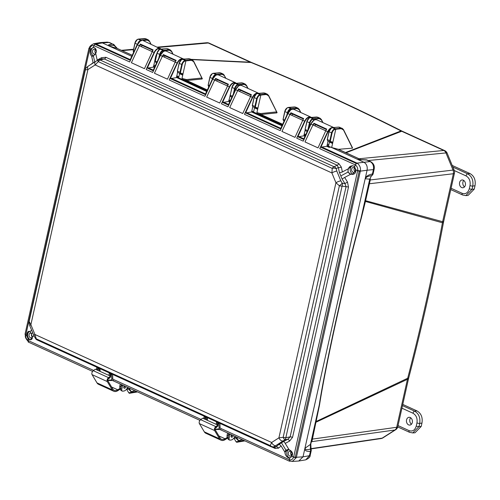 <?xml version="1.0" encoding="UTF-8"?>
<svg xmlns="http://www.w3.org/2000/svg" width="500" height="500" viewBox="0 0 500 500"><rect width="100%" height="100%" fill="white"/><g stroke="black" fill="none" stroke-linecap="round" stroke-linejoin="round"><path stroke-width="0.75" d="M93.706 43.719L100.119 42.606L102.387 42.919L131.756 56.325L102.387 42.919L100.506 42.556M321.019 147.35L321.794 147.025L357.356 163.263C359.762 165.3 360.788 167.787 360.431 170.738L296.406 457.262L303.019 456.831L304.694 449.338C305.275 450.925 307.188 451.594 310.431 451.344A3.287 0.894 -167.4 0 0 311.169 450.969L310.194 455.337A3.287 0.894 -167.4 0 1 309.456 455.712L303.019 456.831L298.781 461.012L305.719 459.844M311.375 441.5L310.794 444.1A3.287 0.894 -167.4 0 1 310.444 444.394L305.1 448.188L304.694 449.338L367.081 170.225C367.663 166.469 366.556 163.781 363.762 162.181L331.675 147.537L338 149.2L361.312 159.838M338.3 149.331L352.45 148.15L343.494 129.981L341.269 128.688L335.763 129.262L331.675 147.537M343.494 129.981L342.275 128.387L341.075 128.206L335.562 128.781L335.763 129.262L335.213 129.338C333.806 129.65 332.762 130.881 332.075 133.031L330.337 140.812L330.781 141.8L332 141.825L332.587 143.463L329.719 142.2L329.481 141.662M327.075 145.438L328.519 146.1L329.431 142.025M305.344 135.525L304.05 134.931M282.319 125.019L257.306 113.606L256.913 112.619L260.644 113.562L276.512 111.912L276.806 112.219L268.569 95.8L266.344 94.5L260.837 95.075L256.913 112.619M268.569 95.8L267.35 94.2L266.144 94.019L260.637 94.594L260.837 95.075L260.287 95.15C258.881 95.463 257.838 96.7 257.15 98.844L255.413 106.625L255.856 107.613L257.069 107.638L257.663 109.275L254.788 108.012L254.556 107.475M253.131 111.694L253.756 111.181L254.506 107.837M253.212 111.706L251.794 111.094M230.062 101.175L228.769 100.588M207.037 90.669L182.381 79.419L181.988 78.438L186.5 79.581L201.737 78.031L202.044 78.362L193.644 61.612L191.419 60.312L185.906 60.894L181.988 78.438M182.738 75.088L181.856 73.681L182.144 73.45L182.738 75.088M179.913 73.419L179.862 73.825L179.631 73.294M178.206 77.506L178.831 76.994L179.581 73.65M178.287 77.519L176.519 76.744M154.781 66.825L153.494 66.237M134.956 43.225L133.244 50.888L134.9 43.15L137.106 39.756M358.481 159.531L365.775 159.812A3.287 2.4 -92.7 0 1 366.669 160.006L370.087 161.562A3.287 1.938 114.5 0 1 370.706 161.663L367.294 160.106A3.287 1.938 114.5 0 0 366.669 160.006L358.512 159.537M117.562 48.619A3.287 1.938 114.5 0 0 117.4 48.525L114.706 45.644A3.287 0.925 153.1 0 0 113.963 45.438C109.994 45.237 108.444 45.444 109.312 46.044L108.25 45.594C107.956 44.881 109.375 44.363 112.519 44.044L109.719 42.581A3.287 1.938 114.5 0 0 109.1 42.481L112.519 44.044A3.287 2.631 -96.8 0 1 113.963 45.438L117.219 48.463L132.225 55.306M328.769 144.981L327.325 144.338M305.712 134.725L304.244 134.069M282.613 124.375L260.731 114.506L276.906 112.875L276.919 112.306M230.3 100.662L228.9 100.019M207.3 90.1L186.588 80.525L202.144 79L202.162 78.456M178.85 76.925L176.7 75.925M155.225 65.869L153.731 65.163M330.594 142.037L332 141.825L331.706 142.056L332.281 143.369M329.769 141.794L329.719 142.2M329.006 131.762L327.294 139.425L328.944 131.688L331.15 128.294M360.469 159.431L338.812 149.444M328.794 144.875L328.438 144.719A2.275 1.163 -66.1 0 1 328.162 144.713L328.769 144.987M305.756 134.625L304.269 133.963M282.656 124.275L261.044 114.525A0.756 0.587 84.1 0 1 260.644 113.562M230.344 100.562L228.925 99.913M207.344 90L186.906 80.55A0.756 0.587 84.2 0 1 186.5 79.581M178.869 76.812L176.725 75.812M155.275 65.769L153.756 65.056M154.919 59.862L155.525 59.806M345.394 152.556A2.275 1.244 -64.9 0 0 345.481 152.55L401.019 130.925C351.488 105.925 301.506 83.119 251.075 62.506L191.469 59.581M328.438 144.719L327.344 144.238M300.581 112.413L299.3 109.819L297.075 108.525L291.494 109.419M300.844 112.531L299.356 109.525L298.081 108.219L291.369 108.619L291.569 109.1L291.019 109.169C289.613 109.488 288.569 110.719 287.881 112.863L287.744 113.469M284.812 111.6L283.1 119.256L284.75 111.519L286.956 108.125M288.412 107.656L288.769 107.431L288.412 107.656L288.769 107.431L291.369 108.619L290.819 108.688C289.275 109.038 288.119 110.4 287.362 112.769L286.806 115.256M283.475 120.675L283.012 119.3L283.475 120.675L284.169 120.988M284.587 120.075L283.137 119.412L284.875 111.631C285.538 109.369 286.663 107.994 288.244 107.513L295.756 107.163L298.081 108.225L299.356 109.525M306.181 124.575L306.85 121.587L309.056 118.206M310.506 117.744L317.85 117.244L320.181 118.306L313.463 118.7L310.338 117.594L312.919 118.769C311.369 119.119 310.219 120.481 309.456 122.85L307.838 130.094M322.675 122.494L321.4 119.9L319.175 118.606L313.663 119.181L313.331 120.681M312.644 121.325L309.8 125.831M313.119 119.256L312.919 118.769L313.463 118.7L313.663 119.181L313.119 119.256C311.712 119.569 310.663 120.8 309.975 122.95L308.894 127.806M307.613 130.581L305.231 129.494L305.575 130.756L305.106 129.381L306.975 121.713C307.638 119.45 308.756 118.075 310.338 117.594L310.731 117.494M321.344 119.506L320.175 118.306L321.344 119.506M276.906 112.875A0.756 0.587 84.1 0 1 276.512 111.912M255.669 107.85L257.069 107.638L256.781 107.869L257.356 109.181M254.844 107.606L254.788 108.012M254.081 97.575L252.369 105.237L254.019 97.5L256.225 94.106M277.094 112.387A0.756 0.444 -65.2 0 1 276.944 112.362L268.625 95.506L267.344 94.2L265.019 93.138L263.769 92.938L266.344 94.5M257.681 93.637L258.038 93.406L257.681 93.637L258.038 93.406L260.637 94.594L260.087 94.669C258.538 95.019 257.387 96.375 256.631 98.744L254.894 106.525L255.481 107.844M252.744 106.65L252.281 105.281L252.744 106.65L255.25 107.794M255.413 106.625L252.406 105.394L254.144 97.613C254.806 95.344 255.931 93.969 257.512 93.488L265.025 93.138M216.625 74.912L216.094 74.987C214.688 75.3 213.644 76.531 212.956 78.681M231.981 87.494L230.269 95.156L231.919 87.419L234.125 84.025M247.75 88.306L246.475 85.712L244.25 84.419L238.738 84.994L238.519 85.981M236.637 87.863L235.419 89.588L252.7 97.475L245.594 112.938L280.538 128.881L287.65 113.425L304.956 121.319L297.844 136.775L303.562 139.388L310.675 123.925L327.981 131.825L320.869 147.281L356.112 163.375L354.569 166.725L353.575 165.95L352.163 165.719L348.438 168.706C347.475 171.325 348.237 173.162 350.719 174.219L352.7 174.381L355.9 169.95L354.569 166.725L353.575 165.95C349.787 165.45 347.931 167.494 348 172.094L350.737 174.225C354.169 174.85 355.887 173.425 355.9 169.95L359.206 171.312L295.269 457.337L291.837 456.556C293.275 453.537 292.375 451.281 289.144 449.794L285.875 450.019C284.169 452.756 284.988 455.356 288.337 457.825L289.738 458.062M248.012 88.425L246.531 85.419L245.25 84.119L238.538 84.513L238.738 84.994L238.188 85.069C236.788 85.381 235.738 86.613 235.05 88.763L234.369 91.812M232.338 96.237L230.306 95.306L230.65 96.569L230.181 95.2L232.05 87.531C232.712 85.262 233.831 83.888 235.413 83.406L242.925 83.056L245.25 84.119L246.531 85.419M235.581 83.556L235.938 83.325L235.581 83.556L235.938 83.325L238.538 84.513L237.994 84.581C236.444 84.931 235.294 86.294 234.531 88.663L233.319 94.1M209.887 77.412L208.175 85.069L209.825 77.337L212.031 73.938M224.325 75.237L223.156 74.037L216.444 74.431L213.844 73.244L220.825 72.975L223.156 74.037L224.325 75.237M216.644 74.912L216.444 74.431L215.894 74.5C214.344 74.85 213.194 76.213 212.438 78.581L212.281 79.269M208.55 86.487L208.088 85.113L208.888 86.644M209.312 85.731L208.212 85.225L209.95 77.444C210.613 75.181 211.737 73.806 213.312 73.325L213.844 73.244L213.481 73.475M202.144 79A0.756 0.587 84.2 0 1 201.737 78.031M182.75 59.45L183.113 59.219L182.75 59.45L183.113 59.219L185.712 60.406L185.906 60.894L185.362 60.963C183.881 61.369 182.838 62.6 182.225 64.656L180.481 72.438L180.931 73.431L182.144 73.45L180.744 73.662M180.931 73.431L181.994 73.7M179.15 63.388L177.438 71.05L179.094 63.312L181.3 59.919M202.344 78.537A0.756 0.456 -66.1 0 1 202.194 78.513L193.7 61.319L192.419 60.012L191.219 59.831L185.162 60.481C183.531 60.925 182.381 62.287 181.706 64.556L179.963 72.337L180.556 73.656M180.481 72.438L177.481 71.206L177.819 72.469L177.356 71.094L179.219 63.425C179.8 61.256 180.925 59.881 182.581 59.306L190.094 58.95L188.731 58.725L191.219 59.831L191.419 60.312M157.056 53.306L155.344 60.969L156.994 53.231L159.2 49.837M163.688 51.363L163.612 50.325L163.062 50.4C161.438 50.844 160.281 52.206 159.606 54.475L158.794 58.106M172.825 54.125L171.544 51.531L169.325 50.231L163.263 50.881C161.788 51.288 160.738 52.519 160.125 54.575L159.85 55.819M157.056 61.887L155.381 61.125L155.725 62.381L155.256 61.013L157.119 53.344C157.706 51.175 158.825 49.8 160.487 49.219L163.612 50.325L169.125 49.75L166.75 48.669L168 48.869L166.631 48.644L160.656 49.369M171.544 51.531L170.325 49.931L169.125 49.75L169.325 50.231M133.85 52.35L133.287 51.037L135.025 43.263C135.606 41.094 136.731 39.719 138.387 39.137L140.969 40.312C139.338 40.763 138.188 42.125 137.513 44.394M138.556 39.288L145.9 38.788L144.537 38.562L147.025 39.669L141.519 40.244L141.713 40.725M150.725 44.037L149.506 41.156L148.225 39.85L147.025 39.669L147.225 40.15L143.125 40.581M132.231 55.294L117.4 48.525A3.287 1.938 114.5 0 0 117.219 48.463L109.312 46.044M311.212 442.238L311.906 441.637A2.275 1.938 46.5 0 0 311.269 441.987M311.744 441.788A2.275 1.887 48.3 0 0 311.262 442.013M305.1 448.188C305.075 449.762 306.837 450.075 310.381 449.125A3.287 2.594 -92.8 0 1 310.431 451.344L309.456 455.712L305.769 459.837M311.169 450.969A3.287 3.287 0 0 0 311.087 449.237L310.381 449.125L310.444 444.394L319.281 404.85C325.381 364.569 348.306 261.887 360.887 218.725L369.494 181.481M365.319 178.762L369.725 179.181A3.287 0.894 -167.4 0 0 370.075 178.888C370.775 176.819 371.431 175.669 372.031 175.431A3.287 1.925 -129.1 0 1 371.506 175.681C368.144 176.031 366.081 177.062 365.319 178.762L365.406 177.725C366.85 175.825 369.194 174.575 372.431 173.981A3.287 2.494 -102.4 0 1 371.506 175.681L369.725 179.181L360.887 218.725A2.275 0.388 15.3 0 1 361.144 218.719L365.419 201.45L442.444 222.781L442.631 221.7A4.8 1.306 12.6 0 0 443.738 221.15L454.456 173.181A4.8 4.8 0 0 0 454.212 170.306L447.144 153.144A4.8 4.8 0 0 0 444.7 150.606L401.975 131.094C352.45 106.081 302.431 83.256 251.919 62.631L209.188 43.15A4.8 4.8 0 0 0 206.769 42.737A4.8 3.65 -95.1 0 1 208.256 43.006A4.8 2.831 -65.5 0 1 209.188 43.15M310.988 448.913L381.081 438.556A4.8 3.65 -98.4 0 0 382.219 438.125L394.938 429.994L311.906 441.637L319.569 404.738C325.669 364.481 348.581 261.85 361.144 218.719M319.569 404.738A2.275 0.844 9.8 0 0 319.281 404.85L315.619 422.356A2.275 0.619 12.6 0 1 316.094 422.181L407.406 379.312A4.8 1.306 12.6 0 0 408.506 378.756L408.775 377.663C422.062 326.637 433.638 274.837 443.506 222.262L443.738 221.15M315.769 421.675A2.275 0.756 12 0 1 316.25 421.438L407.694 378.237C420.944 327.206 432.525 275.387 442.444 222.781A4.8 1.188 10.6 0 0 443.506 222.262M364.969 201.562A2.275 0.481 13.2 0 1 365.419 201.45L370.356 179.594A2.275 1.062 -9.1 0 1 369.963 179.406M368.906 183.944A2.275 0.619 12.6 0 1 369.387 183.769L453.356 173.738A4.8 3.706 -96.8 0 0 453.031 170.081L370.406 179.944A2.275 1.131 -7.1 0 1 369.906 179.65M370.356 179.594L370.15 178.575M372.031 175.438A3.287 3.287 0 0 0 373.169 173.606L372.431 173.981L373.406 169.613L367.081 170.225L303.019 456.831M355.938 163.75A2.525 1.487 114.5 0 1 357.044 163.106L370.087 161.562C372.863 163.2 373.963 165.881 373.406 169.613A3.287 0.894 -167.4 0 0 374.144 169.231L373.169 173.6M368.225 160.531L445.969 152.919A4.8 3.694 -95.6 0 0 443.769 150.463L401.694 131.263A4.8 2.831 -65.5 0 1 402.625 131.412M251.919 62.631A4.8 2.875 -67.8 0 0 251.075 62.506L250.331 62.2A4.8 2.831 -65.5 0 1 251.262 62.35M132.25 55.256L121.381 50.344M109.719 42.581L107.181 42.125L109.1 42.481L102.387 42.919L96.05 44.019A2.525 1.487 114.5 0 0 95.294 44.363M447.144 153.144A4.8 1.075 -22.4 0 0 445.969 152.919L453.031 170.081A4.8 1.075 -22.4 0 1 454.212 170.306M345.9 152.781A2.275 1.344 -65.5 0 0 345.994 152.781L401.694 131.263L401.019 130.925A4.8 2.788 -63.2 0 1 401.975 131.094M310.919 448.656L382.219 438.125A4.8 2.925 57.4 0 0 382.969 437.85L395.688 429.719A4.8 2.925 57.4 0 1 394.938 429.994A4.8 3.688 -98 0 0 396.681 427.275L407.694 378.237A4.8 1.425 14.6 0 0 408.775 377.663M311.381 441.481L315.619 422.356M332.606 127.825L332.962 127.594L332.606 127.825L332.962 127.594L335.562 128.781L335.012 128.85C333.469 129.2 332.312 130.562 331.556 132.931L329.819 140.712L330.406 142.031M327.669 140.838L327.206 139.469L327.669 140.838L330.175 141.981M330.337 140.812L327.331 139.575L329.069 131.8C329.731 129.531 330.856 128.156 332.438 127.675L338.7 127.119L342.275 128.387L343.556 129.688L352.606 148.056M89.513 48.125L89.6 47.775A2.525 0.838 15 0 0 89.875 48.325C90.881 46 92.256 45.119 94.012 45.675L129.681 61.944L137.387 44.862C138.631 42.3 140.162 40.831 141.981 40.456L141.9 40.444C140.044 40.831 138.512 42.287 137.294 44.819M89.6 47.775C89.3 46.694 90.688 45.338 93.75 43.712L96.05 44.019L130.244 59.619M95.719 43.888A2.525 1.487 109.2 0 0 95.013 44.231M94.225 45.213A2.525 1.487 109.2 0 0 94.012 45.675L93.188 47.462L94.425 47.713L93.012 47.475M326.331 129.444L314.012 123.763L313.25 125.106L310.969 124.062C312.219 121.5 313.75 120.031 315.562 119.656L316.9 119.856L333.663 127.506L332.5 127.381C330.575 127.713 328.975 129.144 327.688 131.688L325.725 130.794L326.694 129.081L325.669 130.775M326.463 129.244L318.019 147.875L304.981 141.925L312.931 124.956L313.938 123.263L314.181 123.9M303.306 118.938L290.988 113.256L290.225 114.6L287.944 113.556C289.194 110.994 290.725 109.525 292.538 109.15L293.875 109.35L310.731 117.044L309.475 116.875C307.55 117.206 305.95 118.637 304.662 121.181L302.7 120.288L303.669 118.575L302.644 120.269M303.438 118.737L294.994 137.369L281.956 131.419L289.906 114.45L290.912 112.756L291.156 113.394M311.319 117.444L310.731 117.044L311.331 117.444M251.05 95.1L238.731 89.412L237.969 90.756L235.694 89.712C236.938 87.156 238.469 85.688 240.287 85.306L241.619 85.512L258.481 93.206M238.656 88.919L251.412 94.738L242.738 113.525L229.7 107.575L237.656 90.612L238.656 88.919L238.9 89.556M258.7 93.325L257.219 93.038C255.3 93.362 253.694 94.8 252.406 97.344L250.35 96.406L251.181 94.894M215.8 79.037L228.019 84.606L215.706 78.913L214.944 80.25L212.669 79.212C213.912 76.65 215.444 75.181 217.256 74.8L218.594 75.006L235.456 82.7M215.631 78.412L228.388 84.231L219.713 103.019L206.675 97.069L214.625 80.106L215.631 78.412L215.875 79.05M235.45 82.694L236.225 83.269L234.194 82.531C232.275 82.856 230.669 84.294 229.381 86.838L227.325 85.9L228.156 84.388M165.006 50.963L166.344 51.163L183.2 58.856L181.944 58.688C180.019 59.019 178.419 60.45 177.131 62.994L175.169 62.1L176.131 60.388L175.85 60.725L176.131 60.388L163.375 54.569L162.375 56.262L160.413 55.369C161.663 52.806 163.194 51.337 165.006 50.963L165.006 50.963M140.35 44.062L153.106 49.881L144.438 68.675L131.394 62.725L139.35 45.756L140.35 44.062L140.431 44.562L139.662 45.906L137.387 44.862M161.094 49.1L160.169 48.35L158.912 48.181C156.994 48.513 155.387 49.944 154.1 52.488L152.044 51.55L152.881 50.044M161.069 49.106L143.312 40.656M315.688 124.612L314.869 125.838M292.663 114.106L291.837 115.331M240.413 90.262L239.587 91.494M228.794 101.312L232.25 86.375M216.562 80.988L217.387 79.756M178.619 65.425L178.856 64.381M164.306 57.144L165.131 55.919M153.512 66.969L155.725 56.238L157.656 51.494M141.281 46.638L142.106 45.412M183.294 59.175L182.075 59.013L181.981 59.406M92.856 56.238L91.6 55.994C90.006 54.106 89.744 51.775 90.8 48.994L93.188 47.462L94.731 44.112L129.981 60.188L137.094 44.725L154.4 52.625L147.287 68.081L153.006 70.694L160.119 55.231L177.444 63.144C178.681 60.7 180.225 59.325 182.075 59.013L181.944 58.688M177.525 72.231L176.612 77.55M176.537 77.475L206.669 91.475M170.463 78.656L176.319 77.631M252.787 106.669L251.756 111.281L252.087 111.944L251.6 111.975L281.944 125.825M305.113 130.181L304.006 135.125L304.337 135.787L303.85 135.819L304.969 136.331M328.062 141.019L327.031 145.631L327.362 146.294L326.875 146.325L329.062 147.319L330.812 147.144L363.762 162.181C366.556 163.781 367.663 166.469 367.081 170.225L360.356 171.15A2.525 0.688 -167.4 0 1 359.244 171.119M153.463 66.356L154.731 66.938M153.588 67.044L154.412 67.631M176.494 76.862L206.988 90.781M228.744 100.706L230.012 101.287M228.869 101.394L229.694 101.981M251.769 111.213L282.269 125.125M304.025 135.056L305.294 135.631M327.05 145.562L330.575 147.169M297.994 136.844L303.85 135.819M147.438 68.15L153.294 67.125M222.719 102.5L228.575 101.469M245.744 113.006L251.6 111.975M321.794 147.025L326.875 146.325M140.6 44.7L152.75 50.244L140.525 44.688M95.656 53.469L95.688 53.388C96.737 50.769 96.312 48.875 94.425 47.713C97.287 50.237 96.944 52.975 93.4 55.925L94.75 61.988M101.581 59.106A2.525 1.006 61.5 0 0 101.544 57.7L105.913 57.294L338.794 163.55L341.331 167.106L342.381 171.95L348.438 168.706M105.913 57.294A2.525 1.487 114.5 0 1 104.319 58.963L100.138 60.006A3.794 2.331 -104 0 0 98.863 59.781L102.319 58.919L104.319 58.963L337.2 165.219L338.338 167.55A2.525 1.019 167.8 0 0 341.331 167.106M98.863 59.781A3.794 3.794 0 0 0 98.138 60.044A3.794 0.737 -115.7 0 0 98.25 61.625L95.169 64.938L331.9 172.95L332.225 168.381A3.794 2.237 -65.5 0 1 334.113 166.756L100.138 60.006A3.794 2.237 114.5 0 0 98.25 61.625L332.225 168.381A3.794 2.044 -2 0 1 336.219 168.606L338.338 167.55L339.381 172.394A2.525 1.019 167.8 0 0 342.381 171.95M339.381 172.394L342.106 179L344.65 177.456L347.494 182.062L348.494 187.106L292.575 437.287L289.6 441.069L285.206 443.381A2.525 1.013 -117.7 0 0 283.412 441.569L278.512 444.7A2.525 1.969 -129.7 0 1 281.125 445.988L278.512 448.156L275.106 448.45L271.925 447M342.106 179L344.95 183.606L347.494 182.062M353.444 174.188A4.294 3.269 83.3 0 1 352.587 173.95A4.294 3.269 83.3 0 1 350.206 169.606A4.294 3.269 83.3 0 1 352.638 165.712M285.206 443.381L289.125 449.787C292.337 451.475 293.244 453.731 291.837 456.556L289.444 458.088L288.337 457.825C286.325 456.675 285.225 454.862 285.025 452.388L281.125 445.988M278.512 444.7L275.9 446.869L274.056 446.712A3.794 3.356 39.8 0 1 270.262 445.594L271.65 442.488L34.919 334.475L36.288 338.837A3.794 2.237 114.5 0 0 37.163 339.981A3.794 3.794 0 0 1 35.775 338.9A3.794 0.581 -38.6 0 0 36.288 338.837L270.262 445.594A3.794 2.237 -65.5 0 0 271.137 446.737A3.794 2.237 -65.5 0 0 271.506 446.844A3.794 3.294 -85.2 0 0 272.394 447.069A3.794 3.294 -85.2 0 0 274.056 446.712L284.869 439.8A3.794 0.756 65.6 0 1 283.156 437.35L339.387 185.775L335.931 182.744L278.913 437.844L283.156 437.35A3.794 1.031 12.6 0 0 285.844 437.681L342.081 186.106A3.794 2.569 -81.3 0 0 342.231 183.194L344.95 183.606L346.056 186.713L290.131 436.894L287.806 439.263A2.525 1.013 -117.7 0 1 289.6 441.069M37.169 339.981L271.137 446.737A3.794 3.794 0 0 0 272.394 447.069L274.906 447.281L275.9 446.869A2.525 1.969 -129.7 0 1 278.512 448.156M288.556 449.637L287.45 449.581L285.025 452.388M290.169 457.95A4.294 3.269 83.3 0 1 289.163 457.7A4.294 3.269 83.3 0 1 286.788 453.719A4.294 3.269 83.3 0 1 288.694 449.669M294.8 457.494A2.525 0.744 -163.1 0 1 293.631 457.125C292.562 459.456 291.188 460.337 289.488 459.769L289.444 458.088L289.531 461.244L219.425 429.269M295.294 457.231A2.525 0.688 -167.4 0 0 296.406 457.262L296.294 457.669A2.525 0.744 -163.1 0 1 295.212 457.581M296.294 457.669L292.281 461.438L290.325 461.15A2.525 1.581 -69.7 0 1 289.488 459.769L220.113 428.125L219.95 423.381M357.356 163.263A2.525 1.487 119.8 0 0 355.394 164.938C357.219 166.444 357.981 168.306 357.694 170.519L355.9 169.95M360.431 170.738A2.525 0.631 -171.6 0 1 357.694 170.519L293.694 456.881L291.837 456.556M332.631 127.706L332.5 127.381M313.938 123.263L326.694 129.081L326.406 129.419M311.025 117.469L309.606 117.2L309.469 117.819M304.956 121.319L304.975 121.331C306.219 118.888 307.756 117.513 309.606 117.2L309.475 116.875M258.106 93.369L257.325 93.481M252.7 97.481L252.725 97.487C253.962 95.05 255.506 93.669 257.35 93.356L257.219 93.038M235.981 83.294L234.325 82.85L234.088 83.912M177.425 63.131L170.312 78.587L205.263 94.531L212.369 79.075L229.7 86.988C230.938 84.544 232.481 83.162 234.325 82.85L234.194 82.531M290.912 112.756L303.669 118.575L303.381 118.912M290.681 452.594L291.444 452.106M290.775 454.225L291.825 454.706M95.363 49.694A2.375 1.806 -96.7 0 0 95.725 53.306M31.538 334.325A2.375 1.806 -96.7 0 0 32.281 337.038M291.081 451.688A2.375 1.806 -96.7 0 0 291.519 455.356M354.513 167.931A2.375 1.806 -96.7 0 0 354.944 171.606M31.012 332.981A2.469 1.881 -96.7 0 0 30.681 332.969A2.469 1.881 -96.7 0 0 29.031 335.075A2.469 1.881 -96.7 0 0 30.394 337.75A2.469 1.881 -96.7 0 0 31.263 337.875A2.469 1.881 -96.7 0 0 32.281 337.238M93.637 55.794A4.294 3.269 83.3 0 1 93.438 55.706A4.294 3.269 83.3 0 1 91.056 51.363A4.294 3.269 83.3 0 1 93.494 47.475M96.206 51.481A2.469 1.881 -96.7 0 0 94.856 49.356A2.469 1.881 -96.7 0 0 94.106 49.212A2.469 1.881 -96.7 0 0 92.456 51.325A2.469 1.881 -96.7 0 0 93.819 53.994A2.469 1.881 -96.7 0 0 94.688 54.119A2.469 1.881 -96.7 0 0 95.556 53.656M352.969 172.237A2.469 1.881 -96.7 0 0 353.837 172.362A2.469 1.881 -96.7 0 0 355.375 170.188A2.469 1.881 -96.7 0 0 354.006 167.594A2.469 1.881 -96.7 0 0 353.256 167.456A2.469 1.881 -96.7 0 0 351.606 169.569A2.469 1.881 -96.7 0 0 352.969 172.237M289.544 455.988A2.469 1.881 -96.7 0 0 290.413 456.112A2.469 1.881 -96.7 0 0 291.95 453.944A2.469 1.881 -96.7 0 0 290.581 451.35A2.469 1.881 -96.7 0 0 289.831 451.206A2.469 1.881 -96.7 0 0 288.181 453.319A2.469 1.881 -96.7 0 0 289.544 455.988M30.994 339.706A4.294 3.269 83.3 0 1 30.013 339.462A4.294 3.269 83.3 0 1 27.637 335.387A4.294 3.269 83.3 0 1 29.663 331.369M93.138 63.019A2.525 1.975 51.4 0 0 93.094 62.681L91.6 55.994M97.275 60.475A2.525 1.006 61.5 0 0 97.181 60.075L101.544 57.7M348.494 187.106A2.525 0.688 -167.4 0 0 346.056 186.713L342.081 186.106A3.794 1.031 -167.4 0 1 339.387 185.775A3.794 0.525 -39.7 0 0 342.231 183.194L340.838 180.844L336.806 171.062L336.219 168.606A3.794 2.938 63.5 0 0 334.113 166.756L337.2 165.219A2.525 1.487 114.5 0 0 338.794 163.55M98.138 60.044L95.569 61.463A3.794 2.306 -122.6 0 0 95.169 64.938L87.906 69.575L85.356 69.869A3.794 3.381 -137.6 0 1 86.163 67.819L86.163 67.819A3.794 3.794 0 0 0 85.269 69.544A3.794 1.031 -167.4 0 0 85.356 69.869L29.125 321.444A3.794 1.031 12.6 0 1 29.031 321.119L85.269 69.544M35.775 338.9L33.862 335.619A3.794 0.844 -22.4 0 1 34.919 334.475L30.881 324.675L87.906 69.575A3.794 2.319 -122.6 0 1 88.319 66.1L86.163 67.819M340.838 180.844A3.794 0.844 -22.4 0 0 335.931 182.744L331.9 172.95A3.794 0.856 -22.3 0 1 336.806 171.062M275.438 445.606A3.794 2.312 57.4 0 1 271.65 442.488L278.913 437.844A3.794 2.306 57.5 0 0 282.688 440.969M96.975 367.388L97.919 368L97.969 367.512M97.431 370.175L97.919 368L98.606 368.131L98.675 367.488M32.669 332.725L31.275 333.856C33.181 338.237 32.481 340.15 29.188 339.581L28.062 338.825L30.581 339.819L32.275 337M109.525 372.788L109.475 373.269L110.363 373.675L109.875 375.856M110.438 373.419L111.05 373.806L110.525 376.15M107.75 380.213L111.85 379.944L111.556 374.35L111.05 373.806M110.312 377.094L109.019 378.612A0.506 0.375 -97.8 0 0 108.969 378.206M111.85 379.944A0.506 0.381 86.3 0 1 111.369 380.25M111.638 380.244L112.037 380.269M204.369 416.275L205.25 416.969L205.294 416.488M216.856 421.756L216.8 422.244L217.688 422.644L217.2 424.825M217.775 422.394L218.381 422.781L217.856 425.125M215.075 429.181L219.175 428.919L218.888 423.325L218.381 422.781M217.644 426.062L216.344 427.587A0.506 0.375 -97.8 0 0 216.3 427.181M219.175 428.919A0.506 0.381 86.3 0 1 218.7 429.225M218.969 429.219L219.363 429.237M274.625 447.256A2.525 1.487 -65.5 0 1 275.106 448.45M283.412 441.569L287.806 439.263L284.869 439.8A3.794 2.288 79.6 0 0 285.844 437.681L290.131 436.894A2.525 0.688 -167.4 0 1 292.575 437.287M205.413 419.444L206 416.456M97.037 367.306L96.544 369.775M28.119 340.825A2.525 1.388 -61.5 0 1 28.106 340.513C26.225 339.012 25.463 337.15 25.806 334.925L89.812 48.569L90.8 48.994C89.706 51.975 89.969 54.3 91.587 55.981L93.4 55.925M25.556 334.744A2.525 0.531 10.3 0 0 25.806 334.925L26.731 335.6L29.056 331.275L30 331.556C28.181 330.737 27.094 332.088 26.731 335.6L28.062 338.825L28.15 341.987L92.606 371.406M28.944 322.15L28.944 322.15A3.794 2.1 -3.1 0 1 29.125 321.444L30.881 324.675A3.794 0.856 -22.3 0 0 29.831 325.831L28.944 322.15A3.794 3.794 0 0 1 29.031 321.119M30.044 331.587L31.275 333.856M166.525 48.688L160.9 49.119L159.05 48.506L158.688 50.125M152.969 55.731L154.394 52.625C155.656 50.194 157.2 48.819 159.05 48.506L158.912 48.181M175.775 60.75L163.625 55.206L163.375 54.569M163.625 55.206L162.694 56.413L162.375 56.262L154.419 73.231L167.463 79.181L175.906 60.55M229.675 86.969L222.569 102.431L228.287 105.037L235.394 89.581M341.494 175.575L348 172.094M26.731 335.6L25 334.338L88.994 48.025L90.8 48.994M281.681 443.15L285.875 450.019M199.938 420.375L111.756 380.144M122.706 385.138A4.044 2.387 114.5 0 0 122.481 385.956L121.794 389.269A2.275 1.344 114.5 0 0 122.331 391.106A2.275 1.344 114.5 0 0 122.837 391.169L123.987 390.994A4.55 2.681 114.5 0 0 126.337 389.419L127.381 388.137A0.712 0.419 -65.5 0 1 127.75 387.887L127.994 388.444A2.275 1.713 81.2 0 1 126.894 389.3A2.275 1.713 81.2 0 1 126.438 389.294M121.594 384.631A4.044 2.387 114.5 0 0 121.363 385.444L120.681 388.762A2.275 1.344 114.5 0 0 121.219 390.6L122.331 391.106M124.812 386.094A1.644 0.969 -65.5 0 1 123.781 387.631M125.925 386.606A1.644 0.969 -65.5 0 1 124.55 388.269A1.644 0.969 -65.5 0 1 124.181 388.225A1.644 0.969 -65.5 0 1 124.262 385.85M127.362 388.156L127.994 388.444L127.75 387.887L128.488 387.775M126.688 389.319L128.725 392.788L136.694 391.519M137.562 391.919L129.406 393.3M134.944 390.719L131.062 391.769L128.525 389.05M129.319 388.925L131.512 391.856M121.35 384.519L120.938 386.544L119.819 386.037L120.237 384.012M120.838 387.994A4.044 2.387 -65.5 0 1 120.938 386.544M123.756 387.444A1.644 0.969 114.5 0 0 124.625 386.012M120.619 389.225A4.044 2.387 -65.5 0 1 119.819 386.037M120.4 389.062L117.812 390.669A8.844 5.219 -65.5 0 1 113.75 391.25A8.844 5.219 -65.5 0 1 112.231 389.837L107.294 381.575A2.525 1.487 -65.5 0 1 108.525 377.644L110.562 376.169L110.662 376.987L108.625 378.456A1.519 0.894 114.5 0 0 107.888 380.819L112.825 389.081A7.837 4.619 114.5 0 0 114.169 390.331A7.837 4.619 114.5 0 0 117.762 389.812L119.969 388.45M113.75 391.25L98.519 384.3A8.844 5.219 -65.5 0 1 97 382.894L92.069 374.631A2.525 1.487 -65.5 0 1 93.3 370.694L95.337 369.219L110.562 376.169M230.037 434.106A4.044 2.387 114.5 0 0 229.806 434.925L229.125 438.237A2.275 1.344 114.5 0 0 229.662 440.081A2.275 1.344 114.5 0 0 230.162 440.144L231.319 439.963A4.55 2.681 114.5 0 0 233.663 438.387L234.713 437.106A0.712 0.419 -65.5 0 1 235.081 436.856L235.319 437.419A2.275 1.713 81.2 0 1 234.219 438.269A2.275 1.713 81.2 0 1 233.769 438.263M228.919 433.6A4.044 2.387 114.5 0 0 228.694 434.419L228.012 437.731A2.275 1.344 114.5 0 0 228.544 439.569L229.662 440.081M232.138 435.069A1.644 0.969 -65.5 0 1 231.106 436.606M233.256 435.575A1.644 0.969 -65.5 0 1 231.875 437.238A1.644 0.969 -65.5 0 1 231.513 437.194A1.644 0.969 -65.5 0 1 231.594 434.819M234.688 437.131L235.319 437.419L235.081 436.856L235.812 436.744M234.013 438.288L236.05 441.763L244.025 440.487M244.894 440.887L236.737 442.269M242.269 439.688L238.388 440.737L235.85 438.019M236.65 437.894L238.844 440.825M228.681 433.488L228.263 435.519L227.15 435.006L227.569 432.981M228.169 436.969A4.044 2.387 -65.5 0 1 228.263 435.519M231.081 436.413A1.644 0.969 114.5 0 0 231.956 434.981M227.95 438.2A4.044 2.387 -65.5 0 1 227.15 435.006M227.731 438.031L225.138 439.637A8.844 5.219 -65.5 0 1 221.075 440.219A8.844 5.219 -65.5 0 1 219.556 438.812L214.619 430.55A2.525 1.487 -65.5 0 1 215.856 426.613L217.894 425.138L217.994 425.956L215.956 427.425A1.519 0.894 114.5 0 0 215.212 429.787L220.15 438.05A7.837 4.619 114.5 0 0 221.494 439.3A7.837 4.619 114.5 0 0 225.094 438.781L227.294 437.419M221.075 440.219L205.85 433.275A8.844 5.219 -65.5 0 1 204.331 431.863L199.394 423.6A2.525 1.487 -65.5 0 1 200.631 419.663L202.662 418.194L217.894 425.138M452.887 167.087L453.275 167.256A2.025 1.194 114.5 0 0 452.994 167.344M452.212 165.444L469.963 173.544C474.206 175.981 475.881 180.062 475 185.775L474.256 189.106L468.038 195.45L465.831 195.594L472.056 189.25A2.025 0.55 -167.4 0 1 469.3 188.719C468.006 192.894 465.619 194.419 462.144 193.3L451.087 188.256M463.713 180.419A4.056 3.081 -96.7 0 0 464.481 186.925M463.3 180.188A3.919 2.981 83.3 0 1 465.462 184.419A3.919 2.981 83.3 0 1 462.844 187.763A3.919 2.981 83.3 0 1 461.656 187.544A3.919 2.981 83.3 0 1 459.487 183.431A3.919 2.981 83.3 0 1 461.925 179.988A3.919 2.981 83.3 0 1 463.3 180.188M469.963 173.544L467.725 173.85C471.869 176.344 473.55 180.419 472.762 186.088A2.025 0.55 -167.4 0 1 470.006 185.556L469.3 188.719M402.769 404.419L416.912 410.875C421.156 413.312 422.837 417.394 421.95 423.106L421.206 426.438L414.988 432.781L412.781 432.925L419.006 426.581A2.025 0.55 -167.4 0 1 416.25 426.05C414.956 430.225 412.569 431.75 409.094 430.631L398.038 425.588M410.662 417.75A4.056 3.081 -96.7 0 0 411.431 424.256M410.25 417.519A3.919 2.981 83.3 0 1 412.413 421.75A3.919 2.981 83.3 0 1 409.794 425.094A3.919 2.981 83.3 0 1 408.606 424.875A3.919 2.981 83.3 0 1 406.438 420.763A3.919 2.981 83.3 0 1 408.875 417.319A3.919 2.981 83.3 0 1 410.25 417.519M416.912 410.875L414.675 411.181C418.819 413.675 420.5 417.75 419.712 423.413A2.025 0.55 -167.4 0 1 416.956 422.887L416.25 426.05M179.862 73.825L182.438 75M360.256 159.769L357.25 159.169M257.306 113.606L260.731 114.506A0.756 0.619 104.7 0 1 260.444 113.544M182.381 79.419L186.588 80.525A0.756 0.619 104.7 0 1 186.3 79.569M330.781 141.8L330.506 142.056L331.781 142.075M297.075 108.525L296.875 108.038L294.387 106.938L295.756 107.163M291.019 109.169L290.819 108.688L288.106 107.494L288.637 107.413M287.881 112.863L284.75 111.519C285.363 109.3 286.481 107.956 288.106 107.494L287.962 107.575M294.281 106.975L288.656 107.406M309.975 122.95L306.85 121.606L305.106 129.381L306.906 121.681M310.75 117.494L316.488 117.019L318.975 118.125L319.175 118.606M260.287 95.15L260.087 94.669L257.375 93.469L263.544 92.956M257.15 98.844L254.019 97.5C254.631 95.275 255.75 93.938 257.375 93.469L257.231 93.556M225.656 78.225L224.375 75.631L222.15 74.338L217.812 74.787M235.131 83.469L235.275 83.387C233.65 83.85 232.531 85.194 231.919 87.419L235.05 88.763M241.45 82.869L235.281 83.387L237.994 84.581L238.188 85.069M242.925 83.056L241.556 82.831L244.05 83.938L244.25 84.419M224.375 75.631L225.912 78.344M222.15 74.338L221.95 73.856L219.462 72.75L220.831 72.975M216.094 74.987L215.894 74.5L213.181 73.306L219.35 72.787M212.806 78.675L209.825 77.337C210.438 75.113 211.556 73.769 213.181 73.306L213.038 73.388M193.644 61.612L192.419 60.012M185.362 60.963L185.162 60.481L182.45 59.281L182.975 59.2M182.225 64.656L179.094 63.312C179.706 61.094 180.825 59.75 182.45 59.281L182.306 59.369M188.619 58.769L182.994 59.2M149.45 41.444L147.225 40.15M160.206 49.288L160.35 49.2C158.725 49.669 157.606 51.006 156.994 53.231L160.125 54.575M160.881 49.119L160.35 49.2L163.062 50.4L163.263 50.881M134.031 51.381L133.156 50.931L133.625 52.3M137.5 44.387L134.9 43.15C135.512 40.925 136.631 39.581 138.256 39.119L141.169 40.625M138.112 39.2L138.781 39.038M144.425 38.6L138.8 39.038M444.7 150.606A4.8 2.831 -65.5 0 0 443.769 150.463L359.087 158.756A2.275 1.344 -65.5 0 1 358.994 158.756M190.919 59.325L250.331 62.2L208.256 43.006L158.206 47.45M133.444 49.65L122.163 50.65A2.275 1.344 -65.5 0 1 122.069 50.656M183.406 58.963L184.963 59.037M311.831 439.288A2.275 0.619 12.6 0 1 312.312 439.113L396.681 427.275A4.8 1.306 12.6 0 0 397.788 426.719L408.506 378.756M365.125 200.875A2.275 0.619 12.6 0 1 365.6 200.694L442.631 221.7L453.356 173.738A4.8 1.306 12.6 0 0 454.456 173.181M341.269 128.688L341.075 128.206L338.581 127.1L339.95 127.325M335.213 129.338L335.012 128.85L332.3 127.656L338.581 127.1M332.075 133.031L328.944 131.688C329.556 129.462 330.675 128.119 332.3 127.656L332.156 127.737M137.331 44.837L140.075 41.319M177.444 63.144L175.994 66.237M298.769 136.519L303.825 138.825M148.212 67.819L153.269 70.125M171.238 78.325L205.519 93.969M223.494 102.169L228.544 104.475M246.519 112.675L280.8 128.319M152.088 51.575L152.825 50.219M327.688 131.688L319.731 148.656L355.206 164.838L354.569 166.725M304.662 121.181L296.706 138.15L303.263 141.144L310.969 124.062M252.406 97.344L244.456 114.306L280.238 130.638L287.944 113.556M229.381 86.838L221.431 103.8L227.987 106.794L235.694 89.712M177.131 62.994L169.175 79.963L204.963 96.287L212.669 79.212M154.1 52.488L146.15 69.456L152.706 72.45L160.413 55.369M95.688 53.388L97.181 60.075M344.65 177.456L350.719 174.219M330.863 128.375L327.981 131.825M328 131.838L326.55 134.931M310.919 124.038L313.656 120.519M304.975 121.331L303.525 124.425M287.894 113.531L290.631 110.013M252.725 97.487L251.275 100.581M235.637 89.694L238.381 86.169M229.7 86.988L228.25 90.075M212.613 79.188L215.356 75.662M228.1 84.562L227.362 85.919M251.125 95.069L250.394 96.425M99.375 371.062L99.281 368.325M98.081 370.475L98.606 368.131M100.094 371.394L99.994 368.656M207.419 420.363L207.325 417.625M93.663 370.431L28.3 340.606L28.062 338.825M33.919 335.744L32.281 337.069M200.994 419.4L112.781 379.156L112.619 374.412M109.019 378.612L108.35 378.706M112.781 379.156A0.756 0.388 -2 0 0 111.725 379.194M112.2 374.219A0.756 0.388 -2 0 0 111.556 374.35M216.344 427.587L215.681 427.675M220.113 428.125A0.756 0.388 -2 0 0 219.056 428.169M219.525 423.194A0.756 0.388 -2 0 0 218.888 423.325M290.144 461.056A2.525 1.487 -65.5 0 1 289.962 461L289.519 460.794M289.95 460.994A2.525 1.487 -65.5 0 1 289.513 460.569M204.306 416.356L203.875 418.744M204.762 419.15L205.25 416.969L205.938 417.1M206.7 420.037L206.606 417.3M90.806 64.513L93.094 62.681M31.644 330.231L30 331.556M109.362 372.6L108.987 375.45M108.806 375.369L109.419 373.062M216.312 424.419L216.75 422.038M160.356 55.344L163.1 51.825M175.113 62.081L175.85 60.725M121.363 385.444L122.481 385.956M120.681 388.762L121.794 389.269M117.762 389.812L111.569 386.987M108.525 377.644L93.3 370.694M107.294 381.575L92.069 374.631M112.231 389.837L97 382.894M228.694 434.419L229.806 434.925M228.012 437.731L229.125 438.237M225.094 438.781L218.9 435.956M215.856 426.613L200.631 419.663M214.619 430.55L199.394 423.6M219.556 438.812L204.331 431.863M450.794 189.594L462.606 194.981A2.025 1.194 -65.5 0 1 462.144 193.3M453.275 167.256L467.725 173.85A2.025 1.194 114.5 0 0 466.031 175.9C469.319 177.862 470.644 181.081 470.006 185.556M474.256 189.106L472.056 189.25L472.762 186.088L475 185.775M454.306 170.55L466.031 175.9M397.738 426.919L409.556 432.312A2.025 1.194 -65.5 0 1 409.094 430.631M402.5 405.625L414.675 411.181A2.025 1.194 114.5 0 0 412.981 413.231C416.269 415.194 417.594 418.413 416.956 422.887M421.206 426.438L419.006 426.581L419.712 423.413L421.95 423.106M401.931 408.188L412.981 413.231M338.175 149.262L361.356 159.838M316.488 117.019L317.85 117.244M322.938 122.613L321.456 119.606M306.85 121.606C307.462 119.381 308.581 118.038 310.206 117.575M305.569 130.756L307.194 131.494M255.575 107.869L256.856 107.888M230.644 96.569L231.919 97.15M180.325 73.606L177.819 72.463M192.425 60.012L190.094 58.95M156.188 56.837L155.65 56.594M173.088 54.244L171.606 51.238L170.325 49.931L167.994 48.869M156.637 62.8L155.719 62.381M150.988 44.156L149.506 41.15L148.225 39.85L145.9 38.788M310.194 455.337C310.3 456.894 308.806 458.4 305.7 459.85M310.794 444.1L311.087 449.237M370.075 178.888L369.494 181.506M370.706 161.663C374.194 163.856 374.644 166.494 374.144 169.231M367.294 160.106A3.287 3.287 0 0 0 365.775 159.812M121.344 50.325L133.537 49.244M157.469 47.119L206.769 42.737M114.706 45.644A3.287 3.287 0 0 0 113.138 44.144M107.256 42.119L100.656 42.55M395.688 429.719A4.8 4.8 0 0 0 397.788 426.719M381.081 438.556A4.8 4.8 0 0 0 382.969 437.85M292.281 461.438L298.925 461.006M326.319 129.462L314.106 123.888M310.875 124.025C312.094 121.494 313.631 120.031 315.475 119.644L316.9 119.862M292.456 109.138L293.875 109.356M287.85 113.519C289.069 110.988 290.6 109.525 292.45 109.138M240.206 85.294L241.625 85.512M235.594 89.675C236.812 87.144 238.35 85.681 240.2 85.294M212.569 79.169C213.787 76.638 215.325 75.175 217.175 74.787L218.6 75.006M251.044 95.113L238.825 89.544M303.294 118.956L291.081 113.381M95.569 61.463L88.319 66.1M33.862 335.619L29.831 325.831M107.775 380.525L113.606 380.513M215.106 429.494L220.931 429.487M290.325 461.15L289.962 461M203.694 418.663L204.244 416.119M96.363 369.688L96.912 367.144M28.619 341.737C25.812 339.075 24.769 336.694 25.488 334.588M216.694 421.569L216.131 424.338M164.925 50.95L166.344 51.163M160.319 55.325C161.537 52.794 163.069 51.337 164.919 50.95M175.763 60.769L163.55 55.194M126.894 389.3L130.581 388.731M129.45 393.331L128.763 392.819M234.219 438.269L237.906 437.7M236.781 442.3L236.094 441.788M462.606 194.981L465.831 195.594M409.556 432.312L412.781 432.925"/></g></svg>

